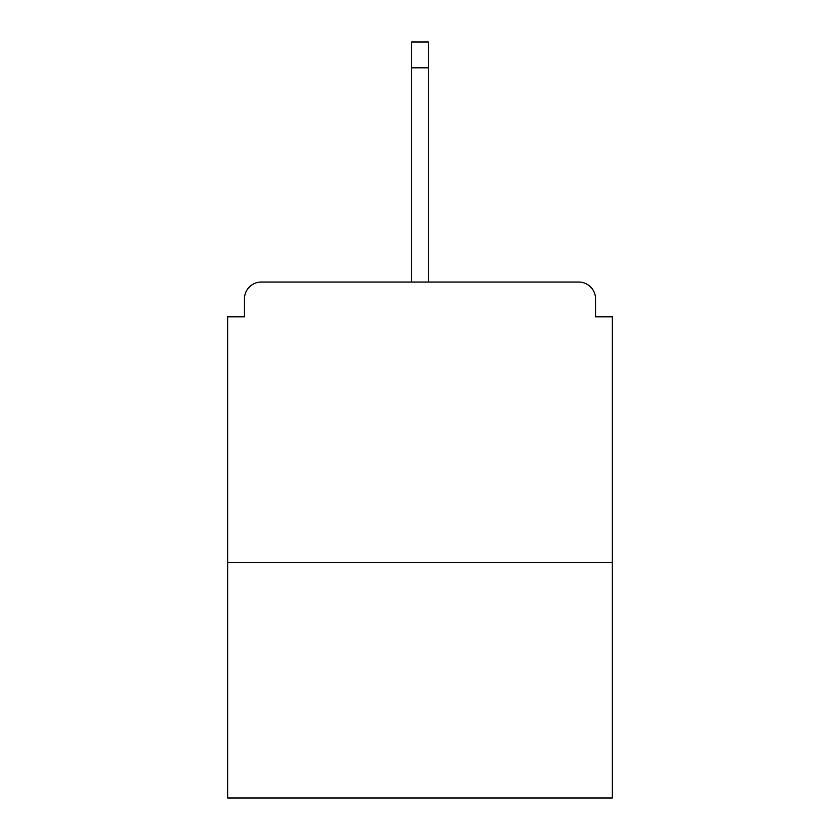 <?xml version="1.0" encoding="UTF-8"?>
<svg xmlns="http://www.w3.org/2000/svg" width="840" height="840" viewBox="0 0 840 840"><rect width="100%" height="100%" fill="white"/><g stroke="black" fill="none" stroke-linecap="round" stroke-linejoin="round"><path stroke-width="1.26" d="M595.539 316.806L595.539 298.862L595.539 316.806L612.36 316.806L612.36 798L227.64 798L227.64 316.806L244.461 316.806L244.461 298.862L244.461 316.806M612.36 562.453L227.64 562.453M595.539 298.862A16.821 16.821 0 0 0 578.718 282.041L261.282 282.041A16.821 16.821 0 0 0 244.461 298.862M578.718 282.041L507.486 282.041L578.718 282.041M332.514 282.041L261.282 282.041L332.514 282.041M428.411 67.798L411.59 67.798L411.59 42L428.411 42L428.411 282.041M411.59 67.798L411.59 282.041"/></g></svg>
